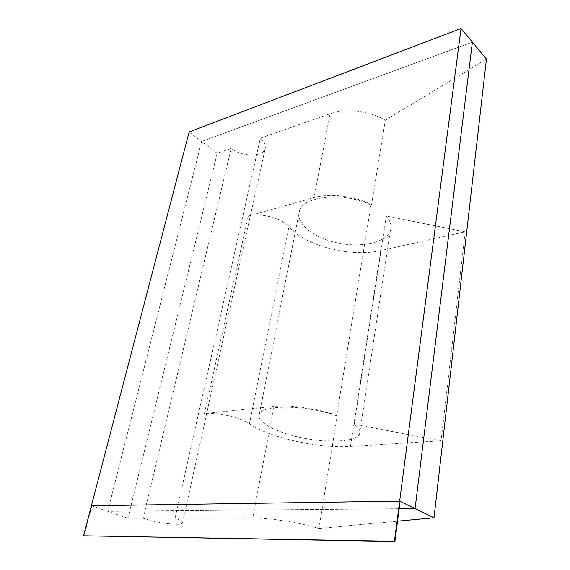 <?xml version="1.0" encoding="UTF-8"?>
<svg xmlns="http://www.w3.org/2000/svg" width="570" height="570" viewBox="0 0 570 570"><rect width="100%" height="100%" fill="white"/><g stroke="black" fill="none" stroke-linecap="round" stroke-linejoin="round"><path stroke-width="0.43" stroke-dasharray="2.85 2.14" d="M260.355 138.197L330.087 113.786C345.52 108.129 369.816 110.922 385.291 120.22L371.547 204.765C355.245 196.002 329.909 192.874 314.041 197.583L248.249 216.115L204.438 413.578L274.049 406.431C290.921 404.543 318.844 408.59 337.262 415.658L318.922 528.468C299.343 522.505 270.03 517.909 252.681 518.045L175.054 518.159C180.633 520.211 183.113 521.849 182.478 523.082C181.189 526.117 156.608 523.032 143.155 518.208L231.192 148.4C241.488 156.9 262.784 157.234 265.15 148.791C266.211 145.35 264.608 141.816 260.355 138.197L175.054 518.159M371.547 204.765L370.984 205.05L336.671 415.808L337.262 415.658M385.291 120.22L486.452 59.059M318.922 528.468L397.539 521.165M231.192 148.4L217.191 153.302L127.958 518.23L143.155 518.208M189.133 131.984L201.616 141.467L472.395 42.151L201.616 141.467L107.709 511.326L399.15 508.732L107.709 511.326L201.616 141.467L217.191 153.302M400.111 501.329L91.4 505.761L127.958 518.23M370.984 205.05C344.665 191.741 303.418 195.688 299.457 210.864C294.968 223.034 313.215 237.761 337.027 242.827C360.774 248.085 385.933 242.884 390.315 230.807C391.961 226.14 390.635 221.231 386.36 216.073L354.205 424.287L441.095 440.795L350.472 446.424C318.694 448.668 268.62 437.575 249.461 423.702C241.359 417.596 216.842 412.046 204.438 413.578M248.249 216.115C260.077 212.403 282.228 218.21 289.04 226.725C305.171 245.998 350.913 257.647 380.746 250.579L465.149 231.812L386.36 216.073M336.671 415.808C306.959 404.935 262.271 404.372 259.343 414.084C255.56 421.772 276.543 432.808 302.634 437.967C328.683 443.239 355.538 441.836 359.506 434.269C360.981 431.34 359.214 428.013 354.205 424.287M465.149 231.812L441.095 440.795M91.877 505.925L84.032 535.957M330.087 113.786L314.041 197.583M274.049 406.431L252.681 518.045M380.746 250.579L350.472 446.424M289.04 226.725L249.461 423.702M299.457 210.864L259.343 414.084M390.315 230.807L359.506 434.269M182.478 523.082L265.15 148.791"/><path stroke-width="0.85" d="M434.005 517.774L486.452 59.059L472.395 42.151L415.074 508.59L434.005 517.774L397.539 521.165M415.074 508.59L399.15 508.732L415.074 508.59L472.395 42.151L461.045 28.5L399.663 501.108L415.074 508.59M394.903 541.5L400.111 501.329L399.663 501.108L394.44 541.301L394.903 541.5L83.548 535.807L91.4 505.761L399.663 501.108L91.4 505.761L189.133 131.984L461.045 28.5M394.44 541.301L83.548 535.807"/></g></svg>
